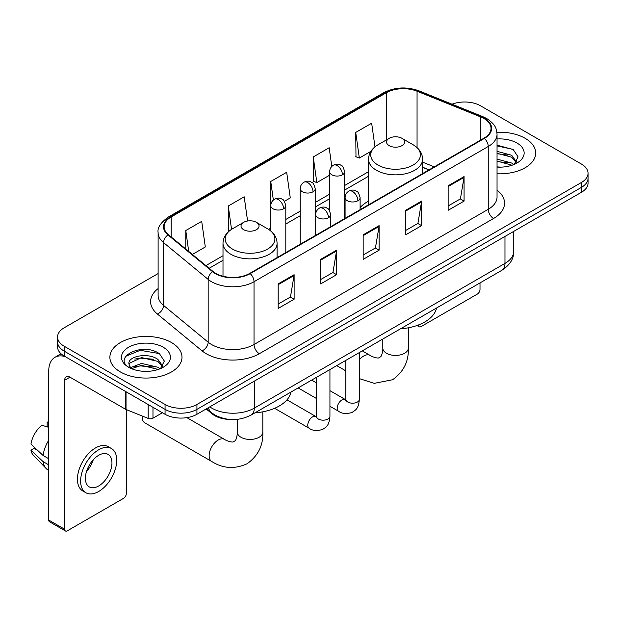 <?xml version="1.0" encoding="UTF-8"?>
<svg xmlns="http://www.w3.org/2000/svg" width="619" height="619" viewBox="0 0 619 619"><rect width="100%" height="100%" fill="white"/><g stroke="black" fill="none" stroke-linecap="round" stroke-linejoin="round"><path stroke-width="0.93" d="M368.522 201.167A39.809 22.98 0 0 0 360.111 207.582M428.959 169.931L422.599 167.354M229.935 419.458A22.532 13.007 180 0 1 212.209 413.918L206.173 408.942M158.116 273.559L64.152 327.807A22.532 13.007 0 0 0 57.552 337.007L57.552 346.818A22.532 13.007 0 0 0 64.152 356.018L165.064 414.281A22.532 13.007 0 0 0 196.927 414.281L581.45 192.277A22.532 13.007 0 0 0 588.05 183.077L588.05 178.171A22.532 13.007 0 0 1 581.45 187.371A22.532 13.007 0 0 0 588.05 178.171L588.05 173.266A22.532 13.007 0 0 0 581.45 164.066L480.537 105.803A22.532 13.007 0 0 0 452.048 104.201M57.552 337.007A22.532 13.007 0 0 0 64.152 346.207L165.064 404.462A22.532 13.007 0 0 0 196.927 404.462L196.927 409.376L581.45 187.371L196.927 409.376A22.532 13.007 0 0 1 165.064 409.376A22.532 13.007 0 0 0 196.927 409.376L196.927 414.281M64.152 346.207L64.152 351.112L165.064 409.376L64.152 351.112A22.532 13.007 0 0 1 57.552 341.912A22.532 13.007 0 0 0 64.152 351.112L64.152 356.018M525.152 138.308A36.049 20.814 0 0 0 496.91 132.273A36.049 20.814 0 0 1 525.152 138.308A36.049 20.814 0 0 1 535.714 153.025A36.049 20.814 0 0 0 525.152 138.308M171.432 342.524A36.049 20.814 0 0 0 132.149 338.013A36.049 20.814 0 0 0 109.888 357.248A36.049 20.814 0 0 0 120.45 371.965A36.049 20.814 0 0 0 159.741 376.476A36.049 20.814 0 0 0 181.994 357.248A36.049 20.814 0 0 0 171.432 342.524A36.049 20.814 0 0 0 132.149 338.013A36.049 20.814 0 0 0 109.888 357.248A36.049 20.814 0 0 0 120.45 371.965A36.049 20.814 0 0 0 159.741 376.476A36.049 20.814 0 0 0 181.994 357.248A36.049 20.814 0 0 0 171.432 342.524M483.988 118.531A24.033 13.873 180 0 1 491.029 128.342A24.033 13.873 180 0 1 483.988 138.153L249.774 273.381A24.033 13.873 180 0 1 213.091 271.524L168.469 234.733A24.033 13.873 180 0 1 164.12 226.778A24.033 13.873 180 0 1 171.161 216.967L386.279 92.773A24.033 13.873 180 0 1 417.059 91.217L480.785 116.976A24.033 13.873 180 0 1 483.988 118.531M484.414 118.283A24.636 14.222 0 0 0 481.125 116.689L417.399 90.931A24.636 14.222 0 0 0 385.854 92.525L170.736 216.72A24.636 14.222 0 0 0 167.973 234.934L212.596 271.726A24.636 14.222 0 0 0 250.2 273.621L484.414 138.401A24.636 14.222 0 0 0 484.414 118.283M278.186 283.897L278.186 308.432L294.118 299.232L294.118 274.697L278.186 283.897M278.186 304.076L290.458 296.988L294.056 275.517A6.012 3.466 -120 0 0 294.118 274.697M290.35 297.05L294.118 299.232M320.673 259.369L320.673 283.897L336.612 274.697L336.612 250.169L320.673 259.369M320.673 279.548L332.952 272.461L336.543 250.981A6.012 3.466 -120 0 0 336.612 250.169M332.844 272.522L336.612 274.697M448.141 185.777L448.141 210.305L464.072 201.105L464.072 176.577L448.141 185.777M448.141 205.957L460.412 198.869L464.01 177.39A6.012 3.466 -120 0 0 464.072 176.577M460.304 198.931L464.072 201.105M405.654 210.305L405.654 234.841L421.585 225.641L421.585 201.105L405.654 210.305M405.654 230.485L417.926 223.397L421.524 201.926A6.012 3.466 -120 0 0 421.585 201.105M417.817 223.459L421.585 225.641M363.167 234.833L363.167 259.369L379.099 250.169L379.099 225.641L363.167 234.833M363.167 255.013L375.439 247.933L379.037 226.453A6.012 3.466 -120 0 0 379.099 225.641M375.331 247.995L379.099 250.169M497.042 173.784A36.049 20.814 0 0 0 535.714 153.025A36.049 20.814 0 0 1 497.042 173.784M196.927 404.462L581.45 182.466A22.532 13.007 0 0 0 588.05 173.266M192.37 254.44L205.307 246.973L201.709 221.347L185.777 230.547L185.777 249.008M331.799 166.449L329.176 147.755L313.245 156.955L313.5 181.336M374.975 146.835L371.663 123.22L355.732 132.42L355.987 156.808M247.592 220.998L244.196 196.811L228.264 206.011L228.519 230.4M284.392 201.314L290.28 197.918L286.682 172.283L270.751 181.483L270.782 205.995M270.751 181.483L273.358 200.045M313.245 156.955L316.835 182.582L329.633 175.2M316.835 182.582L313.245 181.235M355.732 132.42L359.329 158.054L370.851 151.4M359.329 158.054L355.732 156.708M229.541 230.779L228.264 230.299M228.264 206.011L231.537 229.355M185.777 230.547L188.702 251.422M497.042 166.898L501.251 167.138M497.042 159.114L511.665 163.037L513.646 164.631M497.042 161.056L512.021 165.234M497.042 151.322L511.665 155.253L516.54 161.985M497.042 153.272L511.665 157.195L516.153 162.495M497.042 167.084A24.489 14.136 0 0 0 516.973 163.021A24.489 14.136 0 0 0 516.973 143.028A24.489 14.136 0 0 0 497.042 138.973M514.227 164.391L518.064 156.862L513.213 149.55L497.042 145.171M497.042 145.922L512.88 149.326M497.042 153.713L507.456 155.052M497.042 161.505L507.456 162.843M418.343 325.014L418.398 325.052A3.753 2.167 120 0 0 419.179 326.77A3.753 2.167 120 0 0 421.059 326.584L477.35 294.079A3.753 2.167 120 0 0 480.011 289.483L480.011 282.906M389.189 145.666A9.014 5.207 0 0 0 401.932 145.666A9.014 5.207 0 0 0 401.94 138.308L413.128 144.769A24.837 14.338 0 0 1 413.128 165.049A24.837 14.338 0 0 1 378 165.049A24.837 14.338 0 0 1 378 144.769C371.88 148.405 368.723 153.226 368.522 159.245A27.043 15.614 0 0 0 376.445 170.287A27.043 15.614 0 0 0 405.909 173.668A27.043 15.614 0 0 0 422.599 159.245C422.406 153.226 419.241 148.405 413.128 144.769L401.94 138.308A9.014 5.207 0 0 0 389.189 138.308A9.014 5.207 0 0 0 389.189 145.666M400.532 328.797A41.311 23.847 0 0 0 436.573 307.983M142.262 416.045A12.767 7.374 120 0 0 142.223 417.044A12.767 7.374 120 0 0 144.869 422.885L211.791 461.519A12.767 7.374 -60 0 1 209.833 451.29A12.767 7.374 -60 0 1 218.174 440.039A12.767 7.374 -60 0 1 224.558 439.405C225.27 440.039 230.167 442.26 232.984 442.012L235.321 440.666C236.938 438.345 237.464 432.998 237.27 432.062A12.767 7.374 180 0 0 241.008 437.277A12.767 7.374 180 0 0 259.067 437.277A12.767 7.374 180 0 0 262.812 432.062C263.354 445.278 258.115 455.839 247.089 463.755C234.733 469.341 222.964 468.598 211.791 461.519M243.669 229.688A9.014 5.207 0 0 0 256.413 229.688A9.014 5.207 0 0 0 256.413 222.329L267.601 228.79A24.837 14.338 0 0 1 267.601 249.07A24.837 14.338 0 0 1 232.473 249.07A24.837 14.338 0 0 1 232.473 228.79C226.361 232.419 223.196 237.247 223.002 243.267A27.043 15.614 0 0 0 230.918 254.301A27.043 15.614 0 0 0 260.39 257.69A27.043 15.614 0 0 0 277.08 243.267C276.879 237.247 273.722 232.419 267.601 228.79L256.413 222.329A9.014 5.207 0 0 0 243.669 222.329A9.014 5.207 0 0 0 243.669 229.688M255.005 412.811A41.311 23.847 0 0 0 291.054 392.005M152.978 407.302L152.978 418.189L162.41 412.741M65.274 356.668A30.045 17.347 -120 0 0 54.975 357.287A30.045 17.347 -120 0 0 48.746 371.044L48.746 520.068L64.686 529.268L64.686 380.244A7.513 4.333 60 0 1 66.241 376.801A7.513 4.333 60 0 1 69.993 377.172L125.525 409.236L125.525 391.456M64.686 529.268A3.753 2.167 120 0 0 65.459 530.986L49.528 521.786A3.753 2.167 -60 0 1 48.746 520.068M65.459 530.986A3.753 2.167 120 0 0 67.339 530.8L123.638 498.295A3.753 2.167 120 0 0 126.291 493.699L126.291 409.585M152.978 418.189A3.753 2.167 180 0 1 148.173 418.429L126.028 409.484A3.753 2.167 180 0 1 125.525 409.236M98.676 485.969A18.779 10.84 120 0 0 110.94 469.426A18.779 10.84 120 0 0 108.062 454.377A18.779 10.84 120 0 0 98.676 455.305A18.779 10.84 120 0 0 86.405 471.856A18.779 10.84 120 0 0 89.283 486.898A18.779 10.84 120 0 0 98.676 485.969M86.544 471.415A18.779 10.84 120 0 0 93.283 459.747M48.746 422.661L47.16 422.181L47.16 425.957L48.746 426.87M111.443 448.52L108.255 446.686A25.534 14.748 120 0 0 95.488 447.947A25.534 14.748 120 0 0 78.806 470.455A25.534 14.748 120 0 0 82.722 490.913L85.902 492.755A25.534 14.748 120 0 0 98.676 491.494A25.534 14.748 120 0 0 115.358 468.985A25.534 14.748 120 0 0 111.443 448.52A25.534 14.748 120 0 0 98.676 449.789A25.534 14.748 120 0 0 81.994 472.289A25.534 14.748 120 0 0 85.902 492.755M48.746 440.225A24.783 14.307 120 0 0 43.113 455.499L30.95 444.117A19.529 11.274 120 0 1 41.844 425.245L48.746 427.342M48.746 458.756L43.113 455.499M37.527 450.276L34.215 448.365L30.95 450.253L43.113 461.627L48.746 464.884M43.113 461.627A24.783 14.307 120 0 0 46.17 468.552A24.783 14.307 120 0 0 48.042 470.03L48.746 470.44M48.746 421.74A19.529 11.274 120 0 0 47.16 422.181M30.95 450.253A19.529 11.274 120 0 0 33.256 455.112L46.17 468.552M141.875 371.183L147.531 371.354M130.617 367.593L141.55 363.423L157.946 367.253L159.926 368.847M131.623 368.638L141.55 365.372L158.302 369.45M130.787 368.351L129.031 364.235A16.976 9.803 0 0 0 131.77 368.777M162.82 366.2L157.946 359.469C147.755 351.863 126.794 356.559 129.031 364.235L128.969 363.485M129.077 364.475L129.549 363.214L141.55 357.581L157.946 361.419L162.433 366.711M160.507 368.607L164.345 361.078L159.493 353.766C142.316 341.417 111.784 357.689 129.417 367.663L129.503 367.717M163.254 347.251A24.489 14.136 0 0 0 128.628 347.251A24.489 14.136 0 0 0 128.628 367.237A24.489 14.136 0 0 0 163.254 367.237A24.489 14.136 0 0 0 163.254 347.251M125.835 356.219L140.211 350.323L159.16 353.542M134.818 359.09L140.211 358.107L153.744 359.268M134.818 366.874L140.211 365.899L153.744 367.059M212.209 413.244L212.209 413.918M209.779 406.861A30.045 17.347 0 0 0 211.799 408.145A30.045 17.347 0 0 0 254.285 408.145L504.972 263.415A30.045 17.347 0 0 0 513.77 251.152C513.987 258.603 510.017 264.986 501.862 270.294L251.175 415.024A15.018 8.674 60 0 0 254.285 408.145L254.285 381.165M504.972 236.435L504.972 263.415A15.018 8.674 60 0 1 501.862 270.294M208.564 407.557A15.018 10.051 129.5 0 0 211.18 412.447L206.622 408.687M581.45 192.277L581.45 182.466M165.064 414.281L165.064 404.462M497.042 190.149A37.558 21.68 180 0 1 493.552 218.492L259.33 353.72A7.513 4.333 60 0 1 254.022 344.52L488.244 209.292A30.045 17.347 0 0 0 497.042 197.028L497.042 134.23A30.045 17.347 180 0 1 488.244 146.494A7.513 4.333 -120 0 0 484.414 138.401M259.33 353.72A37.558 21.68 180 0 1 206.22 353.72A37.558 21.68 180 0 1 202.018 350.826L157.396 314.034A37.558 21.68 180 0 1 158.116 288.586M211.536 344.52A30.045 17.347 0 0 0 254.022 344.52L254.022 281.722A30.045 17.347 180 0 1 208.17 279.401L163.548 242.609A30.045 17.347 180 0 1 158.116 232.667L158.116 295.464A30.045 17.347 0 0 0 163.548 305.415L208.17 342.206A30.045 17.347 0 0 0 211.536 344.52M497.042 134.23C496.554 129.069 496.074 124.775 486.689 118.523L482.735 116.612A7.513 3.521 112 0 0 481.125 116.689M482.735 116.612L419.009 90.846C406.567 86.443 394.76 87.086 383.587 92.765A7.513 4.333 60 0 1 385.854 92.525M170.736 216.72A7.513 4.333 -120 0 0 168.469 216.959C160.669 222.561 157.218 227.8 158.116 232.667M167.973 234.934A7.513 5.022 129.5 0 0 163.548 242.609L163.548 305.415A7.513 5.022 -50.5 0 1 157.396 314.034M419.009 90.846A7.513 3.521 112 0 0 417.399 90.931M212.596 271.726A7.513 5.022 129.5 0 0 208.17 279.401L208.17 342.206A7.513 5.022 -50.5 0 1 202.018 350.826M250.2 273.621A7.513 4.333 60 0 1 254.022 281.722L488.244 146.494L488.244 209.292A7.513 4.333 60 0 0 493.552 218.492M171.161 216.967L171.161 236.953M480.785 116.976L480.785 140.01M417.059 91.217L417.059 147.608M434.275 166.859L422.599 162.139M386.279 92.773L386.279 139.987M368.522 171.703L344.651 185.483M329.633 194.157L315.226 202.475M300.207 211.149L285.808 219.459M270.782 228.132L268.6 229.394M223.002 255.724L205.895 265.597M363.167 235.615L379.037 226.453M405.654 211.087L421.524 201.926M448.141 186.551L464.01 177.39M320.673 260.142L336.543 250.981M278.186 284.678L294.056 275.517M408.331 327.799L408.331 348.048A12.767 7.374 180 0 1 404.594 353.263A12.767 7.374 180 0 1 386.535 353.263A12.767 7.374 180 0 1 382.797 348.048C382.991 348.984 382.457 354.331 380.84 356.645L378.503 357.999C375.687 358.239 370.789 356.026 370.077 355.391L362.277 350.88M359.353 359.809A12.767 7.374 -60 0 1 363.693 356.018A12.767 7.374 -60 0 1 370.077 355.391M357.906 200.711A7.513 4.333 0 0 0 360.111 197.639C358.919 193.298 357.728 191.17 356.544 191.248C354.37 189.716 351.801 189.685 348.837 191.139A7.513 4.333 60 0 1 352.598 191.511A7.513 4.333 -120 0 1 357.906 200.711A7.513 4.333 0 0 1 347.282 200.711A7.513 4.333 0 0 1 345.085 197.639C345.201 194.792 346.447 192.625 348.837 191.139M329.935 406.273L338.593 411.271A6.763 3.9 -60 0 1 337.556 405.855A6.763 3.9 -60 0 1 341.974 399.897A6.763 3.9 -60 0 1 342.276 399.735A6.763 3.9 -60 0 1 345.356 399.565L329.935 390.659M346.222 400.245L345.619 400.748L345.835 399.286A6.763 3.9 -0 0 0 347.816 402.048A6.763 3.9 -0 0 0 357.07 402.211A6.763 3.9 -0 0 0 359.353 399.286C358.587 408.819 355.84 409.84 352.064 412.44C346.416 414.157 341.928 413.771 338.593 411.271M328.488 217.695A7.513 4.333 0 0 0 330.685 214.631C329.494 210.29 328.302 208.154 327.118 208.239C324.944 206.707 322.375 206.669 319.419 208.123A7.513 4.333 60 0 1 323.172 208.495A7.513 4.333 -120 0 1 328.488 217.695A7.513 4.333 0 0 1 317.864 217.695A7.513 4.333 0 0 1 315.659 214.631C315.775 211.783 317.029 209.617 319.419 208.123M274.612 408.308L309.167 428.263A6.763 3.9 -60 0 1 308.138 422.847A6.763 3.9 -60 0 1 312.549 416.889A6.763 3.9 -60 0 1 312.85 416.726A6.763 3.9 -60 0 1 315.93 416.548L286.968 399.828M316.804 417.237L316.193 417.732L316.41 416.27A6.763 3.9 -0 0 0 318.39 419.032A6.763 3.9 -0 0 0 327.644 419.202A6.763 3.9 -0 0 0 329.935 416.27C329.161 425.802 326.414 426.824 322.638 429.424C316.99 431.141 312.502 430.754 309.167 428.263M342.454 174.798A7.513 4.333 0 0 0 344.651 171.734C343.46 167.385 342.276 165.258 341.084 165.343C338.91 163.811 336.341 163.772 333.386 165.227A7.513 4.333 60 0 1 337.138 165.598A7.513 4.333 -120 0 1 342.454 174.798A7.513 4.333 0 0 1 331.83 174.798A7.513 4.333 0 0 1 329.633 171.734C329.741 168.886 330.995 166.72 333.386 165.227M313.028 191.782A7.513 4.333 0 0 0 315.226 188.718C314.042 184.377 312.85 182.249 311.667 182.326C309.492 180.794 306.923 180.756 303.96 182.21A7.513 4.333 60 0 1 307.72 182.59A7.513 4.333 -120 0 1 313.028 191.782A7.513 4.333 0 0 1 302.405 191.782A7.513 4.333 0 0 1 300.207 188.718C300.323 185.87 301.569 183.704 303.96 182.21M283.603 208.773A7.513 4.333 0 0 0 285.808 205.709C284.616 201.361 283.425 199.233 282.241 199.318C280.067 197.786 277.498 197.747 274.542 199.202A7.513 4.333 60 0 1 278.295 199.573A7.513 4.333 -120 0 1 283.603 208.773A7.513 4.333 0 0 1 272.987 208.773A7.513 4.333 0 0 1 270.782 205.709C270.898 202.862 272.151 200.688 274.542 199.202M64.686 380.244L69.993 377.18M126.028 391.742L126.028 409.484M148.173 418.429L148.173 404.524M251.175 415.024C239.089 421.098 227.003 421.098 214.909 415.024L211.18 412.447M513.77 251.152L513.77 231.351M383.587 92.765L168.469 216.959M368.522 176.276L344.651 190.056M329.633 198.73L315.226 207.048M300.207 215.722L285.808 224.032M223.002 260.297L209.16 268.282M429.122 169.83L422.599 167.2M419.179 326.77L416.989 325.509M408.331 348.048C408.88 361.264 403.634 371.826 392.616 379.733L374.232 383.347L359.353 378.627M345.835 370.882L336.736 365.628M422.599 173.599L422.599 159.245M368.522 204.819L368.522 159.245M389.189 138.308L378 144.769M382.797 339.034L382.797 348.048M142.223 416.03L142.223 417.044M262.812 411.821L262.812 432.062M277.08 257.612L277.08 243.267M223.002 276.244L223.002 243.267M243.669 222.329L232.473 228.79M224.558 439.405L186.861 417.639M237.27 419.357L237.27 432.062M345.82 399.804L345.356 399.565M359.353 352.567L359.353 399.286M360.111 209.679L360.111 197.639M316.41 398.466L298.134 387.912M345.835 360.374L345.835 399.286M345.085 218.352L345.085 197.639M316.41 382.859L311.651 380.105M316.394 416.796L315.93 416.548M329.935 369.551L329.935 416.27M330.685 226.67L330.685 214.631M316.41 377.358L316.41 416.27M315.659 235.336L315.659 214.631M344.651 218.6L344.651 171.734M329.633 210.793L329.633 171.734M315.226 235.591L315.226 188.718M300.207 244.265L300.207 188.718M285.808 252.575L285.808 205.709M270.782 230.98L270.782 205.709M54.975 357.287L61.049 353.782"/></g></svg>
